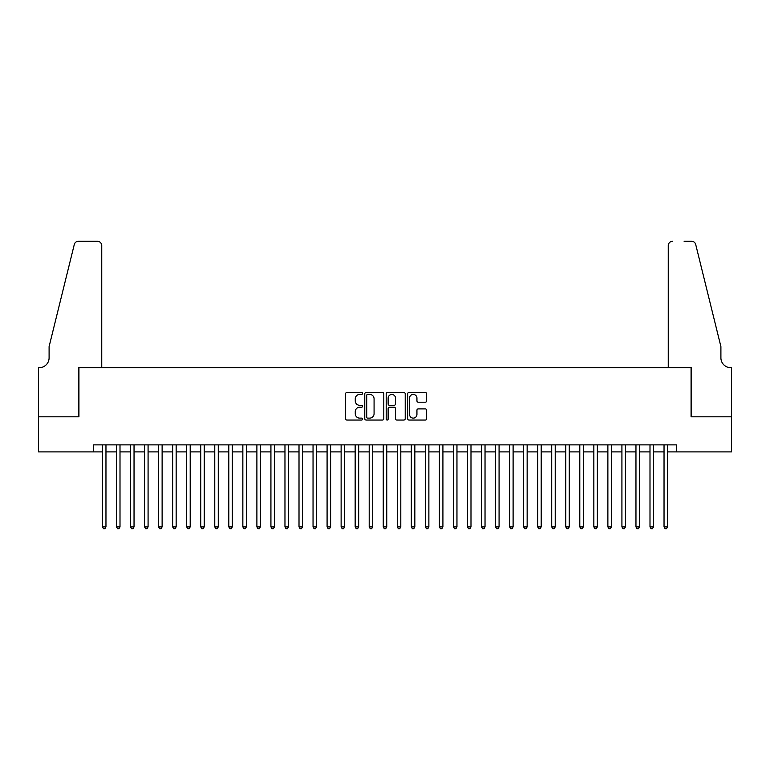 <?xml version="1.0" encoding="UTF-8"?>
<svg xmlns="http://www.w3.org/2000/svg" width="770" height="770" viewBox="0 0 770 770"><rect width="100%" height="100%" fill="white"/><g stroke="black" fill="none" stroke-linecap="round" stroke-linejoin="round"><path stroke-width="1.16" d="M362.535 393.451A0.963 0.963 0 0 0 361.573 392.488L346.933 392.488A1.376 1.376 0 0 0 345.557 393.865L345.557 418.668A1.376 1.376 0 0 0 346.933 420.054L361.573 420.054A0.963 0.963 0 0 0 362.535 419.082A0.963 0.963 0 0 0 361.573 418.12L359.677 418.12A4.408 4.408 0 0 1 355.268 413.711L355.268 411.642A4.408 4.408 0 0 1 359.677 407.234L361.573 407.234A0.963 0.963 0 0 0 362.535 406.271A0.963 0.963 0 0 0 361.573 405.309L359.677 405.309A4.408 4.408 0 0 1 355.268 400.891L355.268 398.831A4.408 4.408 0 0 1 359.677 394.423L361.573 394.423A0.963 0.963 0 0 0 362.535 393.451M425.271 402.209A1.376 1.376 0 0 0 426.657 400.824L426.657 393.865A1.376 1.376 0 0 0 425.271 392.488L409.014 392.488A1.376 1.376 0 0 0 407.638 393.865L407.638 418.668A1.376 1.376 0 0 0 409.014 420.054L425.271 420.054A1.376 1.376 0 0 0 426.657 418.668L426.657 410.266A1.376 1.376 0 0 0 425.271 408.889L418.312 408.889A1.376 1.376 0 0 0 416.936 410.266L416.936 414.433A3.686 3.686 0 0 1 413.249 418.12A3.686 3.686 0 0 1 409.563 414.433L409.563 398.109A3.686 3.686 0 0 1 413.249 394.423A3.686 3.686 0 0 1 416.936 398.109L416.936 400.824A1.376 1.376 0 0 0 418.312 402.209L425.271 402.209M93.68 451.903L38.567 451.903L38.567 416.801L78.935 416.801L78.935 367.665L691.065 367.665L691.065 416.801L731.433 416.801L731.433 451.903L676.32 451.903L676.32 444.877L93.68 444.877L93.68 451.903L102.448 451.903M383.797 393.865A1.376 1.376 0 0 0 382.421 392.488L366.154 392.488A1.376 1.376 0 0 0 364.778 393.865L364.778 418.668A1.376 1.376 0 0 0 366.154 420.054L382.421 420.054A1.376 1.376 0 0 0 383.797 418.668L383.797 393.865M387.579 392.488L403.846 392.488A1.376 1.376 0 0 1 405.222 393.865L405.222 418.668A1.376 1.376 0 0 1 403.846 420.054L396.887 420.054A1.376 1.376 0 0 1 395.511 418.668L395.511 408.61A1.376 1.376 0 0 0 394.134 407.234L389.514 407.234A1.376 1.376 0 0 0 388.138 408.61L388.138 419.082A0.963 0.963 0 0 1 387.175 420.054A0.963 0.963 0 0 1 386.203 419.082L386.203 393.865A1.376 1.376 0 0 1 387.579 392.488M105.962 451.903L116.491 451.903M120.005 451.903L130.534 451.903M134.038 451.903L144.567 451.903M148.081 451.903L158.61 451.903M162.124 451.903L172.653 451.903M176.157 451.903L186.687 451.903M190.2 451.903L200.729 451.903M204.243 451.903L214.772 451.903M218.276 451.903L228.805 451.903M232.319 451.903L242.848 451.903M246.362 451.903L256.891 451.903M260.395 451.903L270.925 451.903M274.438 451.903L284.967 451.903M288.481 451.903L299.01 451.903M302.514 451.903L313.043 451.903M316.557 451.903L327.086 451.903M330.6 451.903L341.129 451.903M344.633 451.903L355.163 451.903M358.676 451.903L369.205 451.903M372.719 451.903L383.248 451.903M386.752 451.903L397.281 451.903M400.795 451.903L411.324 451.903M414.838 451.903L425.367 451.903M428.871 451.903L439.4 451.903M442.914 451.903L453.443 451.903M456.957 451.903L467.486 451.903M470.99 451.903L481.519 451.903M485.033 451.903L495.562 451.903M499.075 451.903L509.605 451.903M513.109 451.903L523.639 451.903M527.152 451.903L537.681 451.903M541.194 451.903L551.724 451.903M555.228 451.903L565.757 451.903M569.271 451.903L579.8 451.903M583.313 451.903L593.843 451.903M597.347 451.903L607.876 451.903M611.39 451.903L621.919 451.903M625.433 451.903L635.962 451.903M639.466 451.903L649.996 451.903M653.509 451.903L664.038 451.903M667.551 451.903L676.32 451.903M367.675 394.423A0.963 0.963 0 0 0 366.703 395.385L366.703 417.157A0.963 0.963 0 0 0 367.675 418.12L369.667 418.12A4.408 4.408 0 0 0 374.076 413.711L374.076 398.831A4.408 4.408 0 0 0 369.667 394.423L367.675 394.423M395.511 398.177A3.686 3.686 0 0 0 391.824 394.49A3.686 3.686 0 0 0 388.138 398.177L388.138 403.923A1.376 1.376 0 0 0 389.514 405.309L394.134 405.309A1.376 1.376 0 0 0 395.511 403.923L395.511 398.177M105.962 444.877L105.962 526.872L102.448 526.872L102.448 444.877M105.962 526.872L104.913 528.692L103.507 528.692L102.448 526.872M101.746 367.665L101.746 245.515A4.216 4.216 0 0 0 97.54 241.308L78.376 241.308A4.216 4.216 0 0 0 74.286 244.504L49.097 346.606L49.097 357.829A9.827 9.827 0 0 1 39.27 367.665L38.5 367.665L38.5 416.801L78.723 416.801L78.723 367.665L101.746 367.665L101.746 245.515C101.476 242.974 100.081 241.568 97.54 241.308L85.884 241.308M74.286 244.504C75.354 242.194 75.354 242.194 74.286 244.504C75.354 242.194 75.354 242.194 74.286 244.504M49.097 357.829A9.827 9.827 0 0 1 39.27 367.665M668.254 367.665L668.254 245.515L668.254 367.665L691.277 367.665L691.277 416.801L731.5 416.801L731.5 367.665L730.73 367.665A9.827 9.827 0 0 1 720.903 357.829A9.827 9.827 0 0 0 730.73 367.665M713.174 315.296L695.714 244.504L720.903 346.606L720.903 357.829M684.116 241.308L691.624 241.308A4.216 4.216 0 0 1 695.714 244.504C694.646 242.194 694.646 242.194 695.714 244.504C694.646 242.194 694.646 242.194 695.714 244.504M672.46 241.308A4.216 4.216 0 0 0 668.254 245.515C668.524 242.974 669.919 241.568 672.46 241.308M120.005 444.877L120.005 526.872L116.491 526.872L116.491 444.877M120.005 526.872L118.946 528.692L117.541 528.692L116.491 526.872M134.038 444.877L134.038 526.872L130.534 526.872L130.534 444.877M134.038 526.872L132.989 528.692L131.583 528.692L130.534 526.872M148.081 444.877L148.081 526.872L144.567 526.872L144.567 444.877M148.081 526.872L147.031 528.692L145.626 528.692L144.567 526.872M162.124 444.877L162.124 526.872L158.61 526.872L158.61 444.877M162.124 526.872L161.065 528.692L159.66 528.692L158.61 526.872M176.157 444.877L176.157 526.872L172.653 526.872L172.653 444.877M176.157 526.872L175.108 528.692L173.702 528.692L172.653 526.872M190.2 444.877L190.2 526.872L186.687 526.872L186.687 444.877M190.2 526.872L189.151 528.692L187.745 528.692L186.687 526.872M204.243 444.877L204.243 526.872L200.729 526.872L200.729 444.877M204.243 526.872L203.184 528.692L201.778 528.692L200.729 526.872M218.276 444.877L218.276 526.872L214.772 526.872L214.772 444.877M218.276 526.872L217.227 528.692L215.821 528.692L214.772 526.872M232.319 444.877L232.319 526.872L228.805 526.872L228.805 444.877M232.319 526.872L231.269 528.692L229.864 528.692L228.805 526.872M246.362 444.877L246.362 526.872L242.848 526.872L242.848 444.877M246.362 526.872L245.303 528.692L243.898 528.692L242.848 526.872M260.395 444.877L260.395 526.872L256.891 526.872L256.891 444.877M260.395 526.872L259.346 528.692L257.94 528.692L256.891 526.872M274.438 444.877L274.438 526.872L270.925 526.872L270.925 444.877M274.438 526.872L273.389 528.692L271.983 528.692L270.925 526.872M288.481 444.877L288.481 526.872L284.967 526.872L284.967 444.877M288.481 526.872L287.422 528.692L286.017 528.692L284.967 526.872M302.514 444.877L302.514 526.872L299.01 526.872L299.01 444.877M302.514 526.872L301.465 528.692L300.059 528.692L299.01 526.872M316.557 444.877L316.557 526.872L313.043 526.872L313.043 444.877M316.557 526.872L315.507 528.692L314.102 528.692L313.043 526.872M330.6 444.877L330.6 526.872L327.086 526.872L327.086 444.877M330.6 526.872L329.541 528.692L328.136 528.692L327.086 526.872M344.633 444.877L344.633 526.872L341.129 526.872L341.129 444.877M344.633 526.872L343.584 528.692L342.178 528.692L341.129 526.872M358.676 444.877L358.676 526.872L355.163 526.872L355.163 444.877M358.676 526.872L357.627 528.692L356.221 528.692L355.163 526.872M372.719 444.877L372.719 526.872L369.205 526.872L369.205 444.877M372.719 526.872L371.66 528.692L370.255 528.692L369.205 526.872M386.752 444.877L386.752 526.872L383.248 526.872L383.248 444.877M386.752 526.872L385.703 528.692L384.297 528.692L383.248 526.872M400.795 444.877L400.795 526.872L397.281 526.872L397.281 444.877M400.795 526.872L399.745 528.692L398.34 528.692L397.281 526.872M414.838 444.877L414.838 526.872L411.324 526.872L411.324 444.877M414.838 526.872L413.779 528.692L412.374 528.692L411.324 526.872M428.871 444.877L428.871 526.872L425.367 526.872L425.367 444.877M428.871 526.872L427.822 528.692L426.416 528.692L425.367 526.872M442.914 444.877L442.914 526.872L439.4 526.872L439.4 444.877M442.914 526.872L441.865 528.692L440.459 528.692L439.4 526.872M456.957 444.877L456.957 526.872L453.443 526.872L453.443 444.877M456.957 526.872L455.898 528.692L454.493 528.692L453.443 526.872M470.99 444.877L470.99 526.872L467.486 526.872L467.486 444.877M470.99 526.872L469.941 528.692L468.535 528.692L467.486 526.872M485.033 444.877L485.033 526.872L481.519 526.872L481.519 444.877M485.033 526.872L483.983 528.692L482.578 528.692L481.519 526.872M499.075 444.877L499.075 526.872L495.562 526.872L495.562 444.877M499.075 526.872L498.017 528.692L496.612 528.692L495.562 526.872M513.109 444.877L513.109 526.872L509.605 526.872L509.605 444.877M513.109 526.872L512.06 528.692L510.654 528.692L509.605 526.872M527.152 444.877L527.152 526.872L523.639 526.872L523.639 444.877M527.152 526.872L526.103 528.692L524.697 528.692L523.639 526.872M541.194 444.877L541.194 526.872L537.681 526.872L537.681 444.877M541.194 526.872L540.136 528.692L538.731 528.692L537.681 526.872M555.228 444.877L555.228 526.872L551.724 526.872L551.724 444.877M555.228 526.872L554.179 528.692L552.773 528.692L551.724 526.872M569.271 444.877L569.271 526.872L565.757 526.872L565.757 444.877M569.271 526.872L568.221 528.692L566.816 528.692L565.757 526.872M583.313 444.877L583.313 526.872L579.8 526.872L579.8 444.877M583.313 526.872L582.255 528.692L580.85 528.692L579.8 526.872M597.347 444.877L597.347 526.872L593.843 526.872L593.843 444.877M597.347 526.872L596.298 528.692L594.892 528.692L593.843 526.872M611.39 444.877L611.39 526.872L607.876 526.872L607.876 444.877M611.39 526.872L610.341 528.692L608.935 528.692L607.876 526.872M625.433 444.877L625.433 526.872L621.919 526.872L621.919 444.877M625.433 526.872L624.374 528.692L622.969 528.692L621.919 526.872M639.466 444.877L639.466 526.872L635.962 526.872L635.962 444.877M639.466 526.872L638.417 528.692L637.011 528.692L635.962 526.872M653.509 444.877L653.509 526.872L649.996 526.872L649.996 444.877M653.509 526.872L652.46 528.692L651.054 528.692L649.996 526.872M667.551 444.877L667.551 526.872L664.038 526.872L664.038 444.877M667.551 526.872L666.493 528.692L665.087 528.692L664.038 526.872"/></g></svg>

